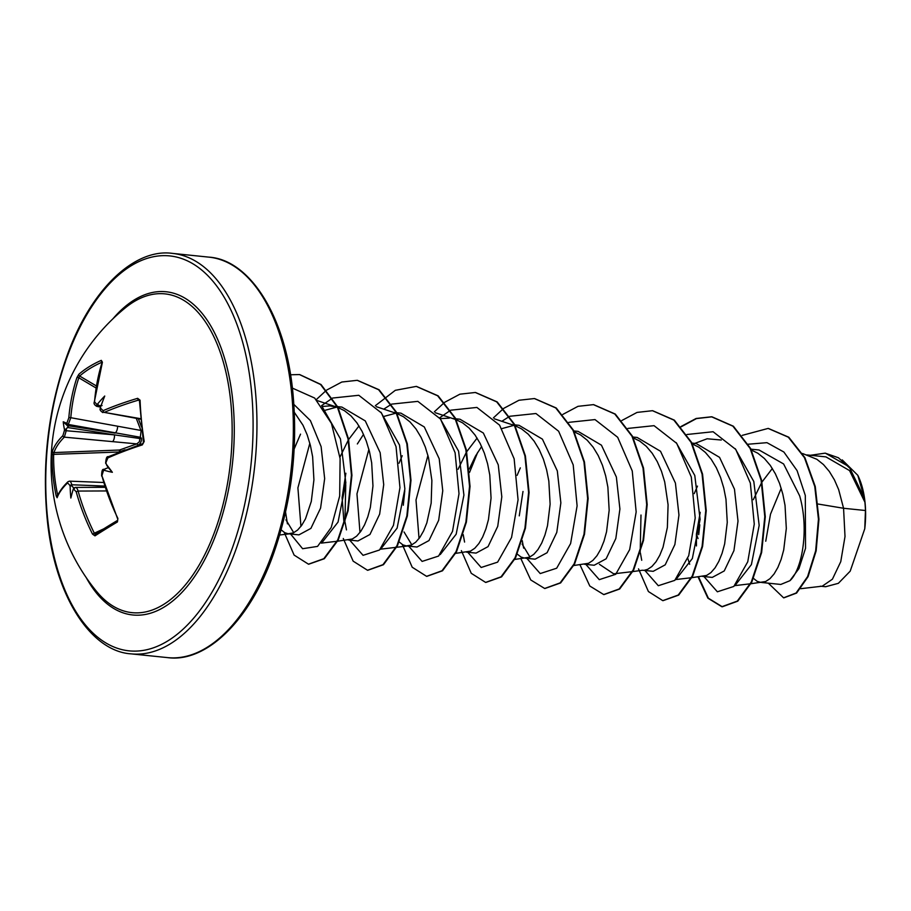 <?xml version="1.0" encoding="UTF-8"?>
<svg xmlns="http://www.w3.org/2000/svg" width="911" height="911" viewBox="0 0 911 911"><rect width="100%" height="100%" fill="white"/><g stroke="black" fill="none" stroke-linecap="round" stroke-linejoin="round"><path stroke-width="1.37" d="M64.396 430.573L114.467 434.877L139.884 438.521A1.412 0.581 98.9 0 1 140.294 437.257L68.291 424.446A199.099 71.775 178.8 0 0 67.687 424.981L68.268 426.53L66.389 428.887A199.099 166.918 53.4 0 0 66.332 430.356L64.328 437.143A198.917 65.672 175.6 0 0 53.965 452.573L53.635 454.373L52.109 454.76L52.462 451.161A200.318 66.139 -4.4 0 1 62.905 435.629L64.396 430.573A200.5 168.102 -126.6 0 1 64.442 429.4A149.973 94.892 150.9 0 1 63.223 421.782A149.973 22.991 53.7 0 1 66.48 423.273A200.5 72.276 -1.2 0 1 66.97 422.841L68.815 417.842A1.412 0.569 4.8 0 1 70.796 417.705L68.291 424.446A1.412 1.207 -131.5 0 1 66.97 422.841M68.815 417.842A200.318 162.204 -123.1 0 1 76.9 377.644L78.858 374.273A201.285 102.749 19.6 0 1 89.119 366.734A201.285 102.749 19.6 0 1 101.303 360.357A1.412 1.07 66.3 0 0 101.964 362.225A199.885 102.032 -160.4 0 0 89.859 368.556A199.885 102.032 -160.4 0 0 79.667 376.049L78.824 377.792A198.917 161.065 56.9 0 0 70.796 417.705L141.957 430.641M125.092 449.806L119.409 451.81L119.432 450.034A1.412 0.831 -109.2 0 1 120.411 451.457M52.462 451.161A1.412 1.321 -161.3 0 0 53.965 452.573L119.432 450.034L136.798 443.885L139.429 441.71L139.884 438.521L141.399 438.316C141.604 441.789 140.396 444.09 137.789 445.217A1.412 0.865 -110 0 0 136.798 443.885L64.328 437.143A1.412 1.241 -134.8 0 1 62.905 435.629M138.358 418.753L141.49 426.895M230.79 402.229A160.222 82.502 95.9 0 1 191.504 576.936A160.222 82.502 95.9 0 1 96.372 591.193A201.308 201.308 0 0 1 125.547 307.656L125.547 307.656A160.222 82.502 95.9 0 1 230.79 402.229M101.303 360.357L102.26 361.918A200.318 156.806 59.5 0 0 94.55 401.876L96.794 404.336A200.5 72.276 -1.2 0 1 97.614 403.972A149.973 136.115 47.5 0 1 104.742 396.034A149.973 30.735 110.4 0 0 100.563 407.001A200.5 150.099 62.1 0 0 100.529 408.174L103.114 410.679A200.318 66.139 -4.4 0 1 137.663 398.323L140.078 400.214A201.285 98.673 73.5 0 0 141.49 420.563A201.285 98.673 73.5 0 0 144.189 441.448L142.321 444.898A1.412 0.717 -107.9 0 1 142.651 443.691L143.767 441.949M107.84 457.96L105.642 463.278C105.983 458.313 106.849 456.126 108.272 456.718L108.272 456.718A1.412 0.957 -114.1 0 0 107.84 457.96A200.318 60.741 173 0 1 142.321 444.898M105.995 462.97A200.5 150.099 62.1 0 0 106.268 464.177A149.973 14.246 56.3 0 1 112.36 472.297A149.973 86.146 150 0 1 104.23 470.304A200.5 54.284 169.9 0 0 103.421 470.702L101.918 475.747A200.318 156.806 59.5 0 0 117.883 518.416L117.439 521.935A201.285 11.877 152.7 0 0 94.983 535.862L92.523 534.142A200.318 162.204 -123.1 0 1 76.182 491.701L73.586 489.207A200.5 54.284 169.9 0 0 73.096 489.606A149.973 26.977 114.5 0 0 70.842 498.044A149.973 139.884 52.9 0 1 70.158 486.576A200.5 168.102 -126.6 0 1 69.862 485.369L67.619 482.898A200.318 60.741 173 0 0 57.12 497.736L56.22 496.005A201.285 189.545 -164.8 0 1 52.986 475.451A201.285 189.545 -164.8 0 1 52.109 454.76M800.746 588.7L822.28 586.172L832.415 579.191L840.762 561.654L845.009 536.533L843.563 508.27L865.45 510.513A65.763 33.866 -84.1 0 0 864.938 502.576A65.763 33.866 -84.1 0 0 864.903 502.2L849.564 470.588L825.924 456.878L806.759 454.908M818.078 504.034L843.563 508.27L838.644 489.571L834.442 479.903L829.329 471.465L823.43 464.53L816.86 459.292L802.557 453.507M761.63 582.482L780.795 584.452L789.905 580.706C802.124 569.717 809.355 529.314 799.664 495.857L783.597 463.95L759.068 450L750.971 449.169M753.511 578.428L757.189 581.332L760.628 582.38M750.96 583.735L765.673 581.525L769.989 578.656L774.122 573.907L777.892 567.416L781.137 559.365L783.699 549.993L786.318 528.471L785.031 505.389L782.822 494.126L779.6 483.49L775.386 473.822L770.285 465.396L764.375 458.461L757.804 453.222L751.427 450.08M700.217 512.324L696.414 534.097L696.448 545.94M702.575 576.401L712.265 577.403L724.234 570.946L733.936 550.643L738.012 521.103L734.46 489.15L719.553 457.356L696.198 443.532L691.927 443.099M687.771 558.375L689.684 564.296M691.916 577.654L706.617 575.445L710.944 572.586L715.078 567.838L718.847 561.335L722.081 553.284L724.655 543.924L727.263 522.39L725.976 499.308L723.778 488.045L720.544 477.421L716.342 467.742L711.229 459.315L705.33 452.38L698.76 447.142L692.383 444.01M632.86 571.584L642.528 570.229L653.21 571.322L665.201 564.843L674.88 544.539L678.957 515.022L675.415 483.069L660.521 451.275L637.153 437.462L632.872 437.018M644.544 570.206L647.573 569.375L651.889 566.505L656.022 561.757L659.792 555.266L663.037 547.215L667.364 527.446L668.082 504.796L664.723 481.976L661.5 471.34L657.287 461.672L652.185 453.245L646.275 446.31L639.704 441.072L633.327 437.929M584.475 564.251L594.166 565.253L606.134 558.796L615.825 538.515L619.913 509.021L616.36 477L601.442 445.183L578.098 431.381L573.828 430.949M573.816 565.503L588.529 563.294L592.845 560.436L596.978 555.687L600.748 549.185L603.993 541.134L606.555 531.773L609.163 510.24L607.876 487.157L605.678 475.895L602.444 465.27L598.242 455.591L593.129 447.164L587.231 440.229L580.66 434.991L574.283 431.86M522.14 544.118L529.94 557.008M525.431 558.181L535.11 559.172L547.09 552.715L556.792 532.377L560.857 502.861L557.316 470.919L542.409 439.136L519.054 425.312L514.772 424.868M517.311 554.116L520.99 557.031L524.429 558.079M514.772 559.434L529.473 557.225L533.8 554.355L537.923 549.606L541.692 543.115L544.937 535.064L547.5 525.693L550.119 504.17L548.832 481.088L546.623 469.825L543.4 459.19L539.187 449.522L534.085 441.095L528.175 434.148L521.604 428.922L515.239 425.779M466.375 552.1L476.066 553.102L488.045 546.623L497.736 526.319L501.813 496.814L498.26 464.849L483.342 433.021L459.998 419.231L455.728 418.787M455.716 553.353L470.429 551.144L474.745 548.285L478.879 543.537L482.648 537.034L485.893 528.984L488.455 519.612L491.063 498.089L489.776 475.007L487.579 463.745L484.345 453.12L480.143 443.441L475.03 435.014L469.131 428.079L462.56 422.841L456.183 419.709M404.04 531.978L411.84 544.858M399.212 541.965L402.89 544.869L406.329 545.917L417.01 547.021L428.979 540.565L438.669 520.295L442.757 490.778L439.216 458.768L424.298 426.963L400.954 413.161L396.672 412.717M406.329 545.917L411.373 545.074L415.701 542.204L419.823 537.456L423.592 530.954L426.838 522.903L431.165 503.145L431.882 480.496L428.523 457.664L425.3 447.039L421.087 437.371L415.985 428.933L410.075 421.998L403.505 416.771L397.139 413.628M345.861 473.242L342.115 497.634L343.914 521.969M348.275 539.95L357.966 540.952L369.957 534.472L379.648 514.146L383.713 484.629L380.16 452.687L365.277 420.905L341.898 407.08L337.628 406.636M337.617 541.202L352.329 538.993L356.645 536.135L360.779 531.375L364.548 524.884L367.793 516.833L370.356 507.461L372.963 485.939L371.677 462.856L369.479 451.594L366.245 440.97L362.043 431.29L356.93 422.863L351.031 415.928L344.46 410.69L338.083 407.559M285.94 519.828L293.741 532.707M281.135 529.838L284.79 532.719L288.229 533.766L298.922 534.871L310.89 528.403L320.581 508.11L324.658 478.605L321.116 446.618L310.4 420.586L293.889 404.438M288.229 533.766L293.274 532.924L297.601 530.054L301.735 525.305L305.504 518.803L311.3 501.392L313.919 479.858L312.632 456.787L310.423 445.513L307.201 434.889L302.987 425.221L294.333 412.33M781.205 488.285L770.501 514.168L765.752 541.225M772.346 468.47L761.983 482.033M761.619 482.636L753.295 499.683M697.462 486.11L694.25 493.614M523.005 491.462L519.259 515.865M520.318 467.878L517.095 475.383M514.476 425.198L501.904 428.603M481.634 446.515L475.451 456.115L469.267 469.085M514.669 425.585L494.388 418.821M477.102 438.089L466.739 451.662M466.375 452.255L458.051 469.302M455.614 419.504L435.333 412.74M449.317 418.126L440.218 418.639M402.218 455.728L398.995 463.232M396.376 413.059L383.816 416.452M363.535 434.365L357.351 443.953M396.57 413.435L376.289 406.67M359.002 425.938L348.64 439.501M348.275 440.104L339.951 457.151M337.332 406.978L324.76 410.371M337.525 407.354L329.941 405.873L322.118 406.477M825.434 453.188L849.154 466.785L864.402 498.283L857.809 475.314L842.242 459.907M865.45 510.513L864.767 528.744L850.202 571.163L838.359 583.325L825.617 586.73L820.367 586.183M698.703 534.643L699.807 524.838M748.261 444.215L766.96 442.666L783.881 452.027L797.102 470.645L805.313 495.493L805.529 548.354L798.936 568.589L789.905 580.706M742.249 435.367L768.132 428.421L788.3 437.178L804.436 457.641L814.764 486.485L818.442 519.202L815.664 550.802L807.579 576.629L796.089 593.015L783.597 597.821L768.315 583.165M810.403 455.284L825.184 453.154L838.416 457.755L849.895 468.231L864.903 502.2M768.383 428.443L788.801 437.223L804.925 457.698L815.254 486.542L818.943 519.247L816.154 550.848L808.068 576.674L796.59 593.072L783.847 597.844M864.243 497.52L864.869 502.007M321.856 406.124L340.463 438.954L345.827 482.864L338.061 522.06L322.13 542.409M300.937 526.387L297.908 487.863L309.842 443.258M380.9 412.193L399.519 445.058L404.871 488.945L397.116 528.129L381.174 548.479M359.982 532.457L356.964 493.899L368.898 449.351M439.99 418.32L458.586 451.161L463.915 495.117L456.16 534.222L440.218 554.571M419.037 538.538L416.008 500.014L427.942 455.42M632.314 571.641L613.684 573.828L599.415 564.296M676.178 442.609L694.786 475.462L700.115 519.395L692.349 558.534L676.429 578.872M692.793 444.158L707.118 438.772L721.284 440.024M735.2 448.656L753.807 481.498L759.17 525.408L751.404 564.604L735.473 584.942M703.952 576.549L717.367 591.797L733.822 586.445L747.76 561.768L754.262 524.087L750.345 483.115L735.781 449.442L713.097 431.734L686.951 434.501M640.991 515.022L640.205 551.656M640.365 552.829L641.72 560.276M644.897 570.468L658.311 585.716L674.778 580.375L688.716 555.699L695.207 518.017L691.301 477.045L676.725 443.372L654.041 425.665L627.895 428.421M585.853 564.399L599.267 579.647L615.722 574.294L629.66 549.618L636.163 511.936L632.245 470.964L617.681 437.291L594.997 419.584L568.851 422.34M522.265 540.678L523.62 548.115M526.797 558.318L540.212 573.566L556.678 568.213L570.616 543.548L577.107 505.856L573.201 464.895L558.625 431.222L535.941 413.514L509.796 416.27M509.454 416.441L501.847 421.303M477.683 452.346L469.541 472.433M463.209 534.598L464.576 542.068M467.753 552.237L481.167 567.485L497.622 562.144L511.561 537.467L518.063 499.786L514.146 458.814L499.581 425.141L476.897 407.433L450.751 410.189M450.41 410.371L439.626 417.83M404.791 490.71L403.3 505.252M408.697 546.167L422.112 561.415L438.578 556.063L452.516 531.398L459.007 493.705L455.101 452.744L440.525 419.06L417.842 401.364L391.696 404.12M391.354 404.29L383.747 409.153M345.747 484.584L344.95 521.274M345.11 522.447L346.465 529.895M349.653 540.086L363.068 555.334L379.523 549.993L393.461 525.317L399.963 487.636L396.046 446.663L381.481 412.99L358.797 395.283L332.652 398.039M332.31 398.221L321.526 405.68M300.528 434.137L294.173 448.964M285.553 512.141L287.432 523.848M290.598 534.017L302.611 548.718L317.563 546.395L331.228 527.469L339.689 495.948L340.11 458.597L331.467 423.456L314.659 398.05L292.374 388.097M698.077 576.936L707.904 598.185L721.819 606.715L737.272 601.112L751.279 582.083L761.14 552.465L764.796 516.696L761.118 480.177L750.117 448.406L732.899 426.166L711.525 416.782L696.106 418.479L680.927 426.564M638.52 568.863L648.404 591.535L662.775 600.645L678.228 595.042L692.235 576.014L702.096 546.384L705.74 510.627L702.074 474.107L691.073 442.336L673.855 420.096L652.481 410.702L637.062 412.41L621.883 420.483M579.977 564.786L589.804 586.024L603.72 594.564L619.173 588.973L633.179 569.933L643.041 540.314L646.696 504.557L643.018 468.038L632.018 436.267L614.8 414.015L593.425 404.632L578.018 406.329L562.827 414.414M520.921 558.705L530.749 579.954L544.664 588.483L560.128 582.892L574.135 563.863L583.997 534.245L587.641 498.476L583.974 461.957L572.973 430.186L555.756 407.946L534.381 398.551L518.963 400.259L503.783 408.333M503.51 408.538L493.443 417.842M461.376 550.631L471.249 573.304L485.62 582.414L501.073 576.811L515.079 557.783L524.941 528.164L528.596 492.395L524.918 455.876L513.918 424.105L496.7 401.865L475.326 392.482L459.918 394.178L444.727 402.263M444.466 402.457L434.388 411.772M402.32 544.562L412.205 567.234L426.576 576.333L442.029 570.741L456.035 551.702L465.897 522.083L469.541 486.315L465.874 449.795L454.862 418.024L437.644 395.784L416.27 386.401L395.294 390.318L375.343 405.691M343.276 538.481L353.149 561.153L367.52 570.263L382.984 564.661L396.991 545.632L406.841 516.002L410.497 480.234L406.818 443.725L395.818 411.954L378.6 389.714L357.226 380.32L341.807 382.028L326.628 390.102M326.366 390.307L316.288 399.622M284.221 532.411L294.105 555.084L308.476 564.182L323.815 558.682L337.753 539.916L347.638 510.661L351.441 475.246L348.036 438.931L337.389 407.103L320.558 384.488L299.48 374.569L290.518 374.774M696.414 534.097L698.042 538.572M698.543 576.879L708.371 598.208L722.309 606.772L737.773 601.169L751.78 582.129L761.63 552.51L765.286 516.742L761.607 480.234L750.607 448.463L733.389 426.223L712.015 416.828L696.459 418.582L681.155 426.815M663.014 600.668L678.718 595.088L692.724 576.059L702.586 546.441L706.241 510.672L702.563 474.153L691.563 442.382L674.345 420.142L652.72 410.736M603.959 594.587L619.662 589.018L633.669 569.99L643.53 540.371L647.186 504.603L643.519 468.083L632.507 436.312L615.289 414.072L593.676 404.655M544.915 588.506L560.618 582.938L574.625 563.92L584.486 534.29L588.142 498.533L584.463 462.014L573.463 430.243L556.245 407.991L534.62 398.574M485.859 582.436L501.562 576.868L515.569 557.839L525.431 528.209L529.086 492.452L525.408 455.933L514.408 424.162L497.19 401.922L475.576 392.504M426.815 576.356L442.518 570.787L456.525 551.759L466.386 522.128L470.042 486.372L466.364 449.852L455.363 418.081L438.145 395.841L416.521 386.423M367.771 570.286L383.474 564.706L397.481 545.678L407.342 516.047L410.986 480.291L407.308 443.771L396.308 412L379.09 389.76L357.465 380.354M308.715 564.205L324.316 558.728L338.243 539.972L348.127 510.718L351.931 475.303L348.526 438.977L337.89 407.149L321.048 384.533L299.719 374.592M864.767 528.744A65.398 33.673 -84.1 0 0 857.809 475.314M119.455 451.993L53.635 454.373A199.885 188.224 15.2 0 0 54.501 474.916A199.885 188.224 15.2 0 0 57.723 495.322L56.22 496.005M68.746 481.429C69.999 480.666 71.001 481.782 71.764 484.766A199.099 166.918 53.4 0 0 72.117 486.258L74.463 488.615M105.232 468.823L104.23 470.304L105.232 468.823L108.272 467.65L106.53 464.917M102.066 405.566L98.923 405.611A199.099 71.775 178.8 0 0 97.91 406.067L96.566 406.295L100.517 407.126M139.679 401.011L138.574 400.1A198.917 65.672 175.6 0 0 104.264 412.387L140.681 419.151M67.266 427.453L114.467 434.877A5.364 2.334 95.4 0 1 112.508 441.676M117.587 426.371A5.364 2.494 100.5 0 1 115.059 433.101L67.858 425.688M141.399 438.316A1.412 0.831 -128.9 0 0 140.294 437.257L141.103 430.914L136.274 418.388M73.78 488.08L73.95 487.943A1.412 1.218 50.7 0 1 74.611 487.692C76.034 486.952 77.207 488.08 78.118 491.063L76.182 491.701M76.9 377.644A1.412 0.695 18.3 0 1 78.824 377.792L95.928 387.915M67.687 424.981L66.48 423.273M78.858 374.273A1.412 1.162 48.8 0 0 79.667 376.049L96.259 385.865M64.442 429.4L66.389 428.887M102.26 361.918A1.412 0.717 -162.3 0 0 101.964 362.202A1.412 0.717 -162.3 0 0 102.043 362.601M94.55 401.876A1.412 0.581 -175.5 0 0 94.254 402.195L94.254 402.195C93.617 403.539 94.414 404.894 96.623 406.283M96.794 404.336A1.412 1.013 65.3 0 0 97.91 406.067L100.688 406.659M97.614 403.972L98.923 405.611M67.619 482.898A1.412 1.241 46.1 0 1 67.938 481.748L67.938 481.748C62.415 487.157 58.816 492.247 57.154 497.019L57.154 497.019A1.412 1.332 20.1 0 0 57.12 497.736M100.529 408.174L100.176 408.527C99.641 409.711 100.552 411.077 102.909 412.603M103.114 410.679A1.412 0.957 66.6 0 0 104.264 412.387L140.636 418.684M104.571 486.053L71.764 484.766L69.862 485.369M137.663 398.323A1.412 0.729 73.5 0 0 138.574 400.1L139.417 400.476M72.117 486.258L70.716 485.267L70.158 486.576M140.078 400.214L139.451 400.715L143.46 442.757C143.687 442.074 142.571 445.285 143.551 441.824L144.189 441.448M73.096 489.606L73.996 488.194M75.374 487.419L73.95 487.943A1.412 1.218 50.7 0 0 73.586 489.207M106.188 490.949L78.118 491.063A198.917 161.065 56.9 0 0 94.334 533.197L92.523 534.142M117.587 520.375A199.885 11.797 -27.3 0 0 95.439 534.108A1.412 1.207 57 0 0 95.325 534.176L95.325 534.176A1.412 1.207 57 0 0 94.983 535.862M95.325 534.176L117.656 520.318A1.412 1.025 59.1 0 0 117.439 521.935M117.656 520.318L117.883 518.416M103.421 470.702A1.412 1.002 -116.5 0 1 103.831 469.393L103.831 469.393A1.412 1.002 -116.5 0 1 103.991 469.336M117.553 518.644L101.918 475.747M63.223 421.782L68.268 426.53M112.36 472.297L108.272 467.65M112.827 318.907A162.465 83.664 95.9 0 1 232.886 401.614A162.465 83.664 95.9 0 1 186.789 586.923A162.465 83.664 95.9 0 1 86.215 577.585M251.402 390.136A198.484 102.214 95.9 0 1 168.114 640.718A198.484 102.214 95.9 0 1 47.429 516.628A198.484 102.214 95.9 0 1 130.717 266.046A198.484 102.214 95.9 0 1 251.402 390.136M255.251 389.487A201.308 103.66 95.9 0 1 131.207 653.87C90.975 651.479 54.148 596.09 47.03 517.152C42.077 462.241 48.454 409.233 66.173 358.16C90.28 288.946 134.748 248.088 172.418 253.383A201.308 103.66 95.9 0 1 255.251 389.487M208.813 257.13C249.045 259.521 285.872 314.91 293 393.848C297.943 448.759 291.566 501.767 273.858 552.84C249.751 622.054 205.282 662.912 167.601 657.617A201.308 103.66 -84.1 0 0 291.645 393.222A201.308 103.66 -84.1 0 0 208.813 257.13L172.418 253.383M73.29 487.829L74.121 487.806M91.965 487.351L104.879 487.021M94.334 533.197L103.66 528.87M514.282 424.822L511.515 424.537M455.238 418.741L452.46 418.456M396.183 412.66L393.415 412.376M337.138 406.591L331.217 405.976M167.601 657.617L131.207 653.87M279.666 534.996L290.256 533.755M317.233 400.589L337.412 407.319M321.264 543.115L337.07 541.271M380.32 549.196L396.114 547.34M396.672 547.272L408.344 545.905M675.563 579.578L691.358 577.722M734.619 585.648L750.413 583.792M103.467 482.477L69.475 481.145L67.938 481.748M104.97 487.305L75.385 487.408M102.408 362.248L94.254 402.195M139.189 400.123L139.451 400.715M142.651 443.691L108.272 456.718M104.275 469.176L103.831 469.393C102.385 468.892 101.645 471.101 101.622 476.032"/></g></svg>
